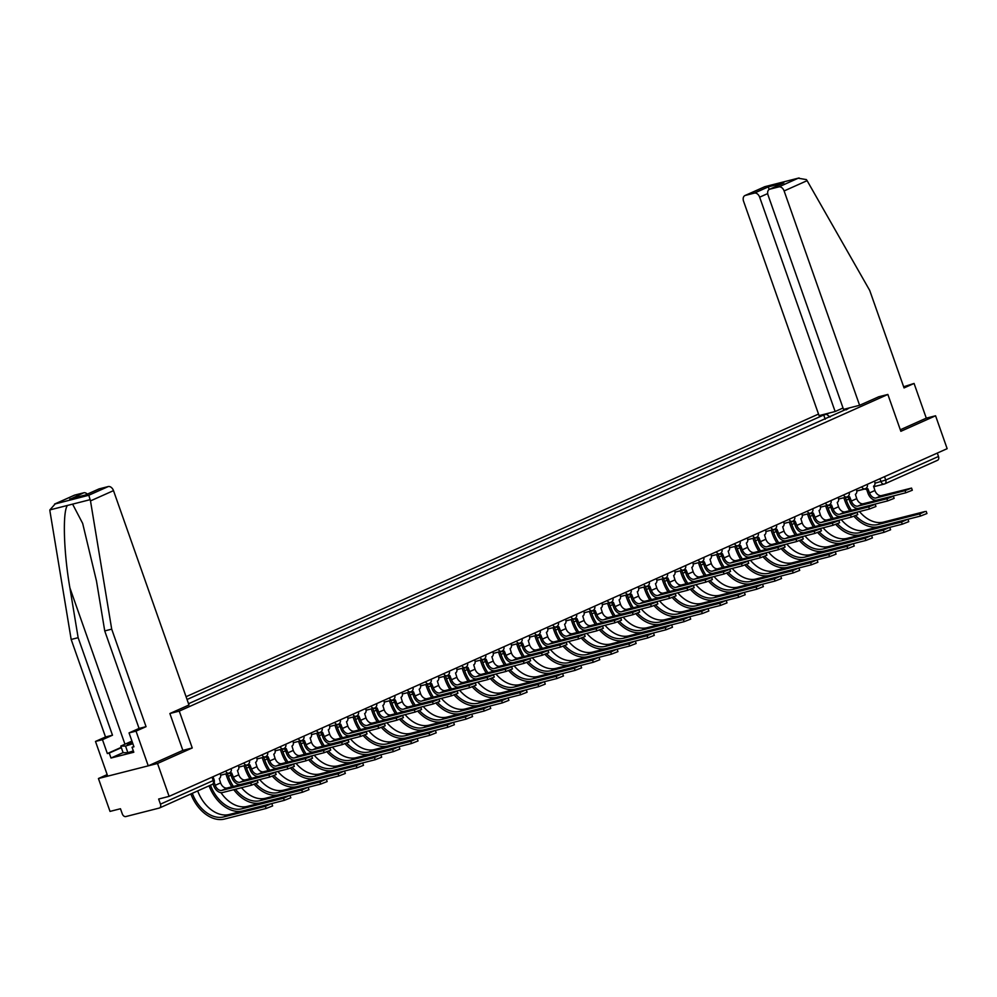 <?xml version="1.0" encoding="UTF-8"?>
<svg xmlns="http://www.w3.org/2000/svg" width="997" height="997" viewBox="0 0 997 997"><rect width="100%" height="100%" fill="white"/><g stroke="black" fill="none" stroke-linecap="round" stroke-linejoin="round"><path stroke-width="1.5" d="M107.165 774.607L98.429 778.52L110.019 811.408L120.475 808.741L122.282 813.864A3.514 2.418 -114.1 0 0 125.809 816.568L159.258 808.056A3.514 2.418 -114.1 0 0 159.52 807.969A3.514 2.418 -114.1 0 0 160.455 804.155L213.233 780.564L214.181 780.003L213.034 776.738M818.525 414.067L186.065 696.704M98.429 778.52L157.526 763.478L169.104 796.366L947.15 448.675L935.572 415.786L926.288 418.154L900.303 429.769M157.526 763.478L192.247 747.962L179.261 711.11L887.866 394.451L900.852 431.302L935.572 415.786M169.104 796.366L158.648 799.033L160.455 804.155M937.305 453.087L938.501 456.464A3.514 2.418 65.9 0 1 937.566 460.278A3.514 2.418 65.9 0 1 937.292 460.365M849.257 407.935L846.154 409.854M188.533 703.732L846.353 409.231M830.09 417.033L826.488 414.278L823.721 414.989L187.05 699.495M826.488 414.278L829.404 412.982M169.989 713.478L179.261 711.11M878.594 396.806L887.866 394.451M73.977 495.434A5.272 3.627 65.9 0 1 74.351 495.222A5.272 3.627 65.9 0 1 74.763 495.085L55.358 503.747L49.85 509.916L49.962 511.224L71.173 639.463L105.508 736.97L95.488 741.444L107.713 776.152L148.254 765.846L182.85 750.38L192.247 747.962M825.204 419.214L823.721 414.989M911.545 488.094L912.305 490.237L905.812 492.78L905.052 490.636L911.545 488.094L881.522 495.584A6.593 4.536 65.9 0 1 874.905 490.512L873.571 486.137A3.514 2.53 75.7 0 0 874.73 481.8L874.506 481.14M866.518 489.066L868.013 493.303A8.886 6.107 -114.1 0 0 876.911 500.133L905.812 492.78M866.318 489.078A3.514 2.53 -104.3 0 1 866.019 489.191A3.514 2.53 -104.3 0 1 864.524 488.966M865.87 488.455A3.514 2.53 75.7 0 0 867.564 488.792A3.514 2.53 75.7 0 0 867.851 488.692L869.546 492.917A6.593 4.536 65.9 0 0 876.164 497.977L905.052 490.636M926.188 511.374L926.948 513.53L920.455 516.072L919.695 513.916L925.054 511.523L883.454 522.104A31.655 21.784 65.9 0 1 859.489 511.561M851.376 510.252A31.655 21.784 65.9 0 1 846.341 500.158L845.356 497.341M843.811 497.74L844.808 500.556A33.948 23.355 -114.1 0 0 849.743 510.663M853.993 516.309A33.948 23.355 -114.1 0 0 878.856 526.653L920.455 516.072M919.695 513.916L878.095 524.497A31.655 21.784 65.9 0 1 855.663 515.686M893.374 496.207L894.135 498.363L887.642 500.905L886.881 498.749L893.374 496.207L863.34 503.709A6.593 4.536 65.9 0 1 856.735 498.637L855.389 494.263A3.514 2.53 75.7 0 0 856.56 489.913L856.323 489.265M848.335 497.179L849.83 501.429A8.886 6.107 -114.1 0 0 858.741 508.258L887.642 500.905M848.148 497.204A3.514 2.53 -104.3 0 1 847.849 497.304A3.514 2.53 -104.3 0 1 846.353 497.092M847.687 496.581A3.514 2.53 75.7 0 0 849.382 496.917A3.514 2.53 75.7 0 0 849.681 496.818L851.363 501.03A6.593 4.536 65.9 0 0 857.981 506.102L886.881 498.749M875.204 504.332L875.952 506.488L869.459 509.018L868.699 506.875L875.204 504.332L845.169 511.835A6.593 4.536 65.9 0 1 838.552 506.763L837.218 502.388A3.514 2.53 75.7 0 0 838.377 498.039L838.153 497.391M830.165 505.305L831.66 509.542A8.886 6.107 -114.1 0 0 840.571 516.371L869.459 509.018M829.965 505.329A3.514 2.53 -104.3 0 1 829.678 505.429A3.514 2.53 -104.3 0 1 828.171 505.205M829.516 504.706A3.514 2.53 75.7 0 0 831.211 505.043A3.514 2.53 75.7 0 0 831.51 504.931L833.193 509.155A6.593 4.536 65.9 0 0 839.81 514.228L868.699 506.875M859.601 405.293L784.116 190.95A5.272 3.627 -114.1 0 0 778.819 186.888L769.846 189.168A5.272 3.627 -114.1 0 0 769.435 189.318A5.272 3.627 -114.1 0 0 768.039 195.038L843.524 409.393L859.601 405.293L878.718 396.781M778.819 186.888L798.223 178.214L806.386 179.597L807.109 180.669L869.708 290.414L904.055 387.92L914.075 383.446L903.643 386.761M914.075 383.446L926.288 418.154M754.355 193.106L745.382 195.4A5.272 3.627 -114.1 0 0 744.971 195.537A5.272 3.627 -114.1 0 0 743.575 201.257L819.06 415.612L835.137 411.524L759.652 197.169A5.272 3.627 -114.1 0 0 754.355 193.106L768.338 186.863L769.111 189.48M843.038 407.997L835.137 411.524M782.221 183.647L769.846 189.168M764.774 186.726L799.108 177.952L764.786 186.688L745.382 195.4M764.824 186.713L744.971 195.537M90.49 500.905L88.808 495.247L108.199 486.573A5.272 3.627 65.9 0 1 113.496 490.636L90.49 500.905L111.701 629.144L146.048 726.663L136.028 731.137L148.254 765.846M123.092 752.623L110.991 758.032L133.797 752.237L132.053 747.276L133.947 746.79L129.049 732.907L139.069 728.433L104.735 630.927L96.497 581.101L82.664 523.4L72.594 504.133L67.447 505.442C62.462 511.561 63.683 552.562 69.902 587.869L78.14 637.694L112.487 735.2L102.467 739.674L107.352 753.558L121.235 747.351M104.735 630.927L111.701 629.144M129.049 732.907L136.028 731.137M139.069 728.433L146.048 726.663M74.763 495.085L83.736 492.792A5.272 3.627 65.9 0 1 87.337 494.126M110.991 758.032L109.246 753.071L107.352 753.558M95.488 741.444L102.467 739.674M105.508 736.97L112.487 735.2M71.173 639.463L78.14 637.694M98.441 489.215A5.272 3.627 65.9 0 1 98.815 489.004A5.272 3.627 65.9 0 1 99.226 488.854L108.199 486.573M182.85 750.38L169.876 713.528L188.981 704.991L113.496 490.636M132.053 747.276L133.835 746.479M121.347 747.663L109.246 753.071M71.535 498.587L83.736 492.792M99.226 488.854L85.281 495.098M88.808 495.247L54.536 504.083L74.351 495.222M132.14 741.681A11.428 0.985 -19.4 0 0 127.504 744.348A11.428 0.985 -19.4 0 0 130.545 743.837A11.428 0.985 -19.4 0 0 132.688 743.251M133.336 750.915L127.878 752.685L123.117 752.685L120.787 746.068L131.928 741.095M132.85 743.7L125.547 746.068L120.787 746.068M127.878 752.685L125.547 746.068M908.018 519.499L908.766 521.643L902.273 524.185L901.512 522.042L906.884 519.649L865.284 530.23A31.655 21.784 65.9 0 1 841.318 519.686M833.193 518.378A31.655 21.784 65.9 0 1 828.171 508.283L827.174 505.467M825.641 505.853L826.638 508.682A33.948 23.355 -114.1 0 0 831.56 518.789M835.81 524.434A33.948 23.355 -114.1 0 0 860.673 534.766L902.273 524.185M901.512 522.042L859.913 532.622A31.655 21.784 65.9 0 1 837.492 523.811M889.835 527.625L890.595 529.768L884.102 532.311L883.342 530.167L888.701 527.762L847.101 538.355A31.655 21.784 65.9 0 1 823.136 527.799M815.023 526.503A31.655 21.784 65.9 0 1 810 516.409L809.003 513.592M807.47 513.978L808.455 516.795A33.948 23.355 -114.1 0 0 813.39 526.915M817.64 532.548A33.948 23.355 -114.1 0 0 842.502 542.891L884.102 532.311M883.342 530.167L841.742 540.748A31.655 21.784 65.9 0 1 819.31 531.924M857.021 512.458L857.781 514.602L851.288 517.144L850.528 515L857.021 512.458L826.987 519.948A6.593 4.536 65.9 0 1 820.381 514.888L819.036 510.514A3.514 2.53 75.7 0 0 820.207 506.164L819.983 505.516M811.994 513.43L813.477 517.667A8.886 6.107 -114.1 0 0 822.388 524.497L851.288 517.144M811.795 513.455A3.514 2.53 -104.3 0 1 811.496 513.555A3.514 2.53 -104.3 0 1 810 513.33M811.334 512.819A3.514 2.53 75.7 0 0 813.029 513.168A3.514 2.53 75.7 0 0 813.328 513.056L815.023 517.281A6.593 4.536 65.9 0 0 821.628 522.353L850.528 515M838.851 520.584L839.599 522.727L833.106 525.269L832.358 523.126L838.851 520.584L808.816 528.074A6.593 4.536 65.9 0 1 802.199 523.001L800.865 518.627A3.514 2.53 75.7 0 0 802.037 514.278L801.8 513.629M793.811 521.556L795.307 525.793A8.886 6.107 -114.1 0 0 804.218 532.622L833.106 525.269M793.624 521.568A3.514 2.53 -104.3 0 1 793.325 521.68A3.514 2.53 -104.3 0 1 791.83 521.456M793.163 520.945A3.514 2.53 75.7 0 0 794.858 521.281A3.514 2.53 75.7 0 0 795.157 521.182L796.84 525.394A6.593 4.536 65.9 0 0 803.457 530.466L832.358 523.126M820.668 528.697L821.428 530.853L814.935 533.395L814.175 531.239L820.668 528.697L790.646 536.199A6.593 4.536 65.9 0 1 784.028 531.127L782.695 526.752A3.514 2.53 75.7 0 0 783.854 522.403L783.63 521.755M775.641 529.669L777.137 533.918A8.886 6.107 -114.1 0 0 786.035 540.735L814.935 533.395M775.442 529.694A3.514 2.53 -104.3 0 1 775.143 529.793A3.514 2.53 -104.3 0 1 773.647 529.581M774.993 529.071A3.514 2.53 75.7 0 0 776.688 529.407A3.514 2.53 75.7 0 0 776.975 529.307L778.669 533.52A6.593 4.536 65.9 0 0 785.287 538.592L814.175 531.239M871.665 535.75L872.425 537.894L865.919 540.436L865.172 538.28L870.531 535.888L828.931 546.468A31.655 21.784 65.9 0 1 804.965 535.925M796.84 534.616A31.655 21.784 65.9 0 1 791.817 524.534L790.82 521.705M789.288 522.104L790.285 524.921A33.948 23.355 -114.1 0 0 795.207 535.04M799.457 540.673A33.948 23.355 -114.1 0 0 824.32 551.017L865.919 540.436M865.172 538.28L823.572 548.861A31.655 21.784 65.9 0 1 801.139 540.05M853.482 543.864L854.242 546.02L847.749 548.562L846.989 546.406L852.348 544.013L810.748 554.594A31.655 21.784 65.9 0 1 786.795 544.05M778.669 542.742A31.655 21.784 65.9 0 1 773.647 532.647L772.65 529.831M771.117 530.217L772.102 533.046A33.948 23.355 -114.1 0 0 777.037 543.153M781.287 548.799A33.948 23.355 -114.1 0 0 806.149 559.143L847.749 548.562M846.989 546.406L805.389 556.987A31.655 21.784 65.9 0 1 782.957 548.176M835.312 551.989L836.072 554.133L829.579 556.675L828.819 554.531L834.177 552.139L792.578 562.719A31.655 21.784 65.9 0 1 768.612 552.176M760.499 550.867A31.655 21.784 65.9 0 1 755.464 540.773L754.48 537.956M752.934 538.343L753.931 541.159A33.948 23.355 -114.1 0 0 758.867 551.279M763.116 556.924A33.948 23.355 -114.1 0 0 787.979 567.256L829.579 556.675M828.819 554.531L787.219 565.112A31.655 21.784 65.9 0 1 764.786 556.301M802.498 536.822L803.258 538.978L796.765 541.508L796.005 539.365L802.498 536.822L772.463 544.325A6.593 4.536 65.9 0 1 765.858 539.252L764.512 534.878A3.514 2.53 75.7 0 0 765.684 530.529L765.447 529.881M757.458 537.794L758.954 542.032A8.886 6.107 -114.1 0 0 767.864 548.861L796.765 541.508M757.271 537.819A3.514 2.53 -104.3 0 1 756.972 537.919A3.514 2.53 -104.3 0 1 755.477 537.695M756.81 537.196A3.514 2.53 75.7 0 0 758.505 537.533A3.514 2.53 75.7 0 0 758.804 537.42L760.487 541.645A6.593 4.536 65.9 0 0 767.104 546.717L796.005 539.365M817.141 560.115L817.889 562.258L811.396 564.801L810.636 562.657L816.007 560.252L774.407 570.832A31.655 21.784 65.9 0 1 750.442 560.289M742.316 558.981A31.655 21.784 65.9 0 1 737.294 548.898L736.297 546.082M734.764 546.468L735.761 549.285A33.948 23.355 -114.1 0 0 740.684 559.404M744.933 565.037A33.948 23.355 -114.1 0 0 769.796 575.381L811.396 564.801M810.636 562.657L769.036 573.238A31.655 21.784 65.9 0 1 746.616 564.414M784.327 544.948L785.075 547.091L778.582 549.634L777.822 547.49L784.327 544.948L754.293 552.438A6.593 4.536 65.9 0 1 747.675 547.365L746.342 542.991A3.514 2.53 75.7 0 0 747.501 538.654L747.276 538.006M739.288 545.92L740.783 550.157A8.886 6.107 -114.1 0 0 749.694 556.987L778.582 549.634M739.089 545.932A3.514 2.53 -104.3 0 1 738.802 546.044A3.514 2.53 -104.3 0 1 737.294 545.82M738.64 545.309A3.514 2.53 75.7 0 0 740.335 545.646A3.514 2.53 75.7 0 0 740.634 545.546L742.316 549.771A6.593 4.536 65.9 0 0 748.934 554.843L777.822 547.49M798.958 568.228L799.719 570.384L793.226 572.926L792.465 570.77L797.824 568.377L756.225 578.958A31.655 21.784 65.9 0 1 732.259 568.415M724.146 567.106A31.655 21.784 65.9 0 1 719.124 557.024L718.127 554.195M716.594 554.594L717.578 557.41A33.948 23.355 -114.1 0 0 722.513 567.53M726.763 573.163A33.948 23.355 -114.1 0 0 751.626 583.507L793.226 572.926M792.465 570.77L750.866 581.351A31.655 21.784 65.9 0 1 728.433 572.54M766.145 553.073L766.905 555.217L760.412 557.759L759.652 555.603L766.145 553.073L736.11 560.563A6.593 4.536 65.9 0 1 729.505 555.491L728.159 551.117A3.514 2.53 75.7 0 0 729.33 546.767L729.106 546.119M721.118 554.033L722.601 558.283A8.886 6.107 -114.1 0 0 731.511 565.112L760.412 557.759M720.918 554.058A3.514 2.53 -104.3 0 1 720.619 554.17A3.514 2.53 -104.3 0 1 719.124 553.946M720.457 553.435A3.514 2.53 75.7 0 0 722.152 553.771A3.514 2.53 75.7 0 0 722.451 553.671L724.146 557.884A6.593 4.536 65.9 0 0 730.751 562.956L759.652 555.603M780.788 576.353L781.548 578.509L775.043 581.039L774.295 578.896L779.654 576.503L738.054 587.083A31.655 21.784 65.9 0 1 714.089 576.54M705.963 575.232A31.655 21.784 65.9 0 1 700.941 565.137L699.944 562.32M698.411 562.707L699.408 565.536A33.948 23.355 -114.1 0 0 704.331 575.643M708.58 581.288A33.948 23.355 -114.1 0 0 733.443 591.632L775.043 581.039M774.295 578.896L732.695 589.476A31.655 21.784 65.9 0 1 710.263 580.665M747.974 561.186L748.722 563.342L742.229 565.885L741.481 563.729L747.974 561.186L717.94 568.689A6.593 4.536 65.9 0 1 711.322 563.617L709.989 559.242A3.514 2.53 75.7 0 0 711.16 554.893L710.923 554.245M702.935 562.158L704.43 566.396A8.886 6.107 -114.1 0 0 713.341 573.225L742.229 565.885M702.748 562.183A3.514 2.53 -104.3 0 1 702.449 562.283A3.514 2.53 -104.3 0 1 700.953 562.071M702.287 561.56A3.514 2.53 75.7 0 0 703.982 561.897A3.514 2.53 75.7 0 0 704.281 561.797L705.963 566.009A6.593 4.536 65.9 0 0 712.581 571.082L741.481 563.729M762.605 584.479L763.366 586.622L756.873 589.165L756.112 587.021L761.471 584.628L719.871 595.209A31.655 21.784 65.9 0 1 695.918 584.666M687.793 583.357A31.655 21.784 65.9 0 1 682.771 573.263L681.774 570.446M680.241 570.832L681.225 573.649A33.948 23.355 -114.1 0 0 686.16 583.768M690.41 589.401A33.948 23.355 -114.1 0 0 715.273 599.745L756.873 589.165M756.112 587.021L714.513 597.602A31.655 21.784 65.9 0 1 692.08 588.791M729.792 569.312L730.552 571.455L724.059 573.998L723.299 571.854L729.792 569.312L699.769 576.814A6.593 4.536 65.9 0 1 693.152 571.742L691.818 567.368A3.514 2.53 75.7 0 0 692.977 563.018L692.753 562.37M684.765 570.284L686.26 574.521A8.886 6.107 -114.1 0 0 695.158 581.351L724.059 573.998M684.565 570.309A3.514 2.53 -104.3 0 1 684.266 570.409A3.514 2.53 -104.3 0 1 682.771 570.184M684.116 569.686A3.514 2.53 75.7 0 0 685.811 570.022A3.514 2.53 75.7 0 0 686.098 569.91L687.793 574.135A6.593 4.536 65.9 0 0 694.411 579.207L723.299 571.854M744.435 592.604L745.195 594.748L738.702 597.29L737.942 595.147L743.301 592.741L701.701 603.322A31.655 21.784 65.9 0 1 677.736 592.779M669.623 591.47A31.655 21.784 65.9 0 1 664.588 581.388L663.603 578.559M662.058 578.958L663.055 581.774A33.948 23.355 -114.1 0 0 667.99 591.894M672.24 597.527A33.948 23.355 -114.1 0 0 697.102 607.871L738.702 597.29M737.942 595.147L696.342 605.727A31.655 21.784 65.9 0 1 673.91 596.904M711.621 577.437L712.381 579.581L705.888 582.123L705.128 579.98L711.621 577.437L681.587 584.927A6.593 4.536 65.9 0 1 674.981 579.855L673.636 575.481A3.514 2.53 75.7 0 0 674.807 571.144L674.57 570.483M666.582 578.41L668.077 582.647A8.886 6.107 -114.1 0 0 676.988 589.476L705.888 582.123M666.395 578.422A3.514 2.53 -104.3 0 1 666.096 578.534A3.514 2.53 -104.3 0 1 664.6 578.31M665.934 577.799A3.514 2.53 75.7 0 0 667.629 578.135A3.514 2.53 75.7 0 0 667.928 578.036L669.61 582.26A6.593 4.536 65.9 0 0 676.228 587.32L705.128 579.98M726.265 600.717L727.012 602.873L720.519 605.416L719.759 603.26L725.131 600.867L683.531 611.448A31.655 21.784 65.9 0 1 659.565 600.904M651.44 599.596A31.655 21.784 65.9 0 1 646.417 589.501L645.42 586.685M643.888 587.083L644.885 589.9A33.948 23.355 -114.1 0 0 649.807 600.007M654.057 605.653A33.948 23.355 -114.1 0 0 678.92 615.996L720.519 605.416M719.759 603.26L678.159 613.84A31.655 21.784 65.9 0 1 655.739 605.029M693.451 585.551L694.199 587.707L687.706 590.249L686.945 588.093L693.451 585.551L663.416 593.053A6.593 4.536 65.9 0 1 656.799 587.981L655.465 583.606A3.514 2.53 75.7 0 0 656.624 579.257L656.4 578.609M648.411 586.523L649.907 590.772A8.886 6.107 -114.1 0 0 658.818 597.602L687.706 590.249M648.212 586.548A3.514 2.53 -104.3 0 1 647.925 586.647A3.514 2.53 -104.3 0 1 646.417 586.435M647.763 585.924A3.514 2.53 75.7 0 0 649.458 586.261A3.514 2.53 75.7 0 0 649.757 586.161L651.44 590.374A6.593 4.536 65.9 0 0 658.057 595.446L686.945 588.093M708.082 608.843L708.842 610.987L702.349 613.529L701.589 611.385L706.948 608.993L665.348 619.573A31.655 21.784 65.9 0 1 641.383 609.03M633.269 607.721A31.655 21.784 65.9 0 1 628.247 597.627L627.25 594.81M625.717 595.197L626.702 598.026A33.948 23.355 -114.1 0 0 631.637 608.133M635.887 613.778A33.948 23.355 -114.1 0 0 660.749 624.11L702.349 613.529M701.589 611.385L659.989 621.966A31.655 21.784 65.9 0 1 637.557 613.155M675.268 593.676L676.028 595.832L669.535 598.362L668.775 596.218L675.268 593.676L645.233 601.179A6.593 4.536 65.9 0 1 638.628 596.106L637.282 591.732A3.514 2.53 75.7 0 0 638.454 587.383L638.23 586.735M630.241 594.648L631.724 598.885A8.886 6.107 -114.1 0 0 640.635 605.715L669.535 598.362M630.042 594.673A3.514 2.53 -104.3 0 1 629.743 594.773A3.514 2.53 -104.3 0 1 628.247 594.561M629.581 594.05A3.514 2.53 75.7 0 0 631.275 594.386A3.514 2.53 75.7 0 0 631.575 594.287L633.269 598.499A6.593 4.536 65.9 0 0 639.875 603.571L668.775 596.218M689.912 616.969L690.672 619.112L684.166 621.654L683.419 619.511L688.777 617.118L647.178 627.699A31.655 21.784 65.9 0 1 623.212 617.143M615.087 615.847A31.655 21.784 65.9 0 1 610.064 605.752L609.067 602.936M607.534 603.322L608.531 606.139A33.948 23.355 -114.1 0 0 613.454 616.258M617.704 621.891A33.948 23.355 -114.1 0 0 642.567 632.235L684.166 621.654M683.419 619.511L641.819 630.092A31.655 21.784 65.9 0 1 619.386 621.268M657.098 601.802L657.846 603.945L651.353 606.488L650.605 604.344L657.098 601.802L627.063 609.292A6.593 4.536 65.9 0 1 620.446 604.232L619.112 599.858A3.514 2.53 75.7 0 0 620.284 595.508L620.047 594.86M612.058 602.774L613.554 607.011A8.886 6.107 -114.1 0 0 622.464 613.84L651.353 606.488M611.871 602.799A3.514 2.53 -104.3 0 1 611.572 602.898A3.514 2.53 -104.3 0 1 610.077 602.674M611.41 602.163A3.514 2.53 75.7 0 0 613.105 602.512A3.514 2.53 75.7 0 0 613.404 602.4L615.087 606.625A6.593 4.536 65.9 0 0 621.704 611.697L650.605 604.344M671.729 625.094L672.489 627.238L665.996 629.78L665.236 627.624L670.595 625.231L628.995 635.812A31.655 21.784 65.9 0 1 605.042 625.269M596.916 623.96A31.655 21.784 65.9 0 1 591.894 613.878L590.897 611.049M589.364 611.448L590.349 614.264A33.948 23.355 -114.1 0 0 595.284 624.384M599.533 630.017A33.948 23.355 -114.1 0 0 624.396 640.361L665.996 629.78M665.236 627.624L623.636 638.205A31.655 21.784 65.9 0 1 601.203 629.394M638.915 609.927L639.675 612.071L633.182 614.613L632.422 612.47L638.915 609.927L608.893 617.417A6.593 4.536 65.9 0 1 602.275 612.345L600.942 607.971A3.514 2.53 75.7 0 0 602.101 603.621L601.876 602.973M593.888 610.899L595.383 615.137A8.886 6.107 -114.1 0 0 604.282 621.966L633.182 614.613M593.689 610.912A3.514 2.53 -104.3 0 1 593.389 611.024A3.514 2.53 -104.3 0 1 591.894 610.8M593.24 610.289A3.514 2.53 75.7 0 0 594.935 610.625A3.514 2.53 75.7 0 0 595.221 610.525L596.916 614.738A6.593 4.536 65.9 0 0 603.534 619.81L632.422 612.47M653.558 633.207L654.319 635.363L647.826 637.906L647.065 635.75L652.424 633.357L610.825 643.937A31.655 21.784 65.9 0 1 586.859 633.394M578.746 632.086A31.655 21.784 65.9 0 1 573.711 621.991L572.727 619.174M571.181 619.561L572.178 622.39A33.948 23.355 -114.1 0 0 577.113 632.497M581.363 638.142A33.948 23.355 -114.1 0 0 606.226 648.486L647.826 637.906M647.065 635.75L605.466 646.33A31.655 21.784 65.9 0 1 583.033 637.519M620.745 618.04L621.505 620.196L615.012 622.739L614.252 620.583L620.745 618.04L590.71 625.543A6.593 4.536 65.9 0 1 584.105 620.47L582.759 616.096A3.514 2.53 75.7 0 0 583.93 611.747L583.694 611.099M575.705 619.012L577.201 623.262A8.886 6.107 -114.1 0 0 586.111 630.079L615.012 622.739M575.518 619.037A3.514 2.53 -104.3 0 1 575.219 619.137A3.514 2.53 -104.3 0 1 573.724 618.925M575.057 618.414A3.514 2.53 75.7 0 0 576.752 618.751A3.514 2.53 75.7 0 0 577.051 618.651L578.734 622.863A6.593 4.536 65.9 0 0 585.351 627.936L614.252 620.583M635.388 641.333L636.136 643.476L629.643 646.019L628.883 643.875L634.254 641.482L592.654 652.063A31.655 21.784 65.9 0 1 568.689 641.52M560.563 640.211A31.655 21.784 65.9 0 1 555.541 630.116L554.544 627.3M553.011 627.686L554.008 630.503A33.948 23.355 -114.1 0 0 558.931 640.622M563.18 646.268A33.948 23.355 -114.1 0 0 588.043 656.599L629.643 646.019M628.883 643.875L587.283 654.456A31.655 21.784 65.9 0 1 564.863 645.645M602.574 626.166L603.322 628.322L596.829 630.852L596.069 628.708L602.574 626.166L572.54 633.668A6.593 4.536 65.9 0 1 565.922 628.596L564.589 624.222A3.514 2.53 75.7 0 0 565.748 619.872L565.523 619.224M557.535 627.138L559.03 631.375A8.886 6.107 -114.1 0 0 567.941 638.205L596.829 630.852M557.335 627.163A3.514 2.53 -104.3 0 1 557.049 627.263A3.514 2.53 -104.3 0 1 555.541 627.038M556.887 626.54A3.514 2.53 75.7 0 0 558.582 626.876A3.514 2.53 75.7 0 0 558.881 626.764L560.563 630.989A6.593 4.536 65.9 0 0 567.181 636.061L596.069 628.708M617.205 649.458L617.966 651.602L611.473 654.144L610.712 652.001L616.071 649.595L574.471 660.188A31.655 21.784 65.9 0 1 550.506 649.633M542.393 648.324A31.655 21.784 65.9 0 1 537.371 638.242L536.374 635.425M534.841 635.812L535.825 638.628A33.948 23.355 -114.1 0 0 540.76 648.748M545.01 654.381A33.948 23.355 -114.1 0 0 569.873 664.725L611.473 654.144M610.712 652.001L569.113 662.581A31.655 21.784 65.9 0 1 546.68 653.758M584.392 634.291L585.152 636.435L578.659 638.977L577.899 636.834L584.392 634.291L554.357 641.781A6.593 4.536 65.9 0 1 547.752 636.709L546.406 632.335A3.514 2.53 75.7 0 0 547.577 627.998L547.353 627.35M539.365 635.263L540.848 639.501A8.886 6.107 -114.1 0 0 549.758 646.33L578.659 638.977M539.165 635.288A3.514 2.53 -104.3 0 1 538.866 635.388A3.514 2.53 -104.3 0 1 537.371 635.164M538.704 634.653A3.514 2.53 75.7 0 0 540.399 634.989A3.514 2.53 75.7 0 0 540.698 634.89L542.393 639.114A6.593 4.536 65.9 0 0 548.998 644.187L577.899 636.834M599.035 657.571L599.795 659.727L593.29 662.27L592.542 660.114L597.901 657.721L556.301 668.302A31.655 21.784 65.9 0 1 532.336 657.758M524.21 656.45A31.655 21.784 65.9 0 1 519.188 646.368L518.191 643.539M516.658 643.937L517.655 646.754A33.948 23.355 -114.1 0 0 522.578 656.873M526.827 662.507A33.948 23.355 -114.1 0 0 551.69 672.85L593.29 662.27M592.542 660.114L550.942 670.694A31.655 21.784 65.9 0 1 528.51 661.883M566.221 642.417L566.969 644.561L560.476 647.103L559.728 644.947L566.221 642.417L536.187 649.907A6.593 4.536 65.9 0 1 529.569 644.835L528.236 640.46A3.514 2.53 75.7 0 0 529.407 636.111L529.17 635.463M521.182 643.377L522.677 647.626A8.886 6.107 -114.1 0 0 531.588 654.456L560.476 647.103M520.995 643.401A3.514 2.53 -104.3 0 1 520.696 643.514A3.514 2.53 -104.3 0 1 519.2 643.289M520.534 642.778A3.514 2.53 75.7 0 0 522.229 643.115A3.514 2.53 75.7 0 0 522.528 643.015L524.21 647.227A6.593 4.536 65.9 0 0 530.828 652.3L559.728 644.947M580.852 665.697L581.612 667.853L575.119 670.383L574.359 668.239L579.718 665.846L538.118 676.427A31.655 21.784 65.9 0 1 514.165 665.884M506.04 664.575A31.655 21.784 65.9 0 1 501.017 654.481L500.02 651.664M498.488 652.05L499.472 654.879A33.948 23.355 -114.1 0 0 504.407 664.987M508.657 670.632A33.948 23.355 -114.1 0 0 533.52 680.976L575.119 670.383M574.359 668.239L532.759 678.82A31.655 21.784 65.9 0 1 510.327 670.009M548.038 650.53L548.799 652.686L542.306 655.228L541.545 653.072L548.038 650.53L518.016 658.032A6.593 4.536 65.9 0 1 511.399 652.96L510.065 648.586A3.514 2.53 75.7 0 0 511.224 644.236L511 643.588M503.011 651.502L504.507 655.739A8.886 6.107 -114.1 0 0 513.405 662.569L542.306 655.228M502.812 651.527A3.514 2.53 -104.3 0 1 502.513 651.627A3.514 2.53 -104.3 0 1 501.017 651.415M502.363 650.904A3.514 2.53 75.7 0 0 504.058 651.24A3.514 2.53 75.7 0 0 504.345 651.141L506.04 655.353A6.593 4.536 65.9 0 0 512.657 660.425L541.545 653.072M562.682 673.822L563.442 675.966L556.949 678.508L556.189 676.365L561.548 673.972L519.948 684.553A31.655 21.784 65.9 0 1 495.983 674.009M487.869 672.701A31.655 21.784 65.9 0 1 482.835 662.606L481.85 659.79M480.305 660.176L481.302 662.993A33.948 23.355 -114.1 0 0 486.237 673.112M490.487 678.758A33.948 23.355 -114.1 0 0 515.349 689.089L556.949 678.508M556.189 676.365L514.589 686.945A31.655 21.784 65.9 0 1 492.157 678.134M529.868 658.656L530.628 660.799L524.135 663.341L523.375 661.198L529.868 658.656L499.833 666.158A6.593 4.536 65.9 0 1 493.228 661.086L491.882 656.711A3.514 2.53 75.7 0 0 493.054 652.362L492.817 651.714M484.829 659.628L486.324 663.865A8.886 6.107 -114.1 0 0 495.235 670.694L524.135 663.341M484.642 659.653A3.514 2.53 -104.3 0 1 484.343 659.752A3.514 2.53 -104.3 0 1 482.847 659.528M484.181 659.029A3.514 2.53 75.7 0 0 485.875 659.366A3.514 2.53 75.7 0 0 486.175 659.254L487.857 663.479A6.593 4.536 65.9 0 0 494.475 668.551L523.375 661.198M544.512 681.948L545.259 684.092L538.766 686.634L538.006 684.49L543.377 682.085L501.778 692.666A31.655 21.784 65.9 0 1 477.812 682.122M469.687 680.814A31.655 21.784 65.9 0 1 464.664 670.732L463.667 667.903M462.134 668.302L463.131 671.118A33.948 23.355 -114.1 0 0 468.054 681.238M472.304 686.871A33.948 23.355 -114.1 0 0 497.167 697.215L538.766 686.634M538.006 684.49L496.406 695.071A31.655 21.784 65.9 0 1 473.986 686.248M511.698 666.781L512.446 668.925L505.953 671.467L505.192 669.323L511.698 666.781L481.663 674.271A6.593 4.536 65.9 0 1 475.046 669.199L473.712 664.825A3.514 2.53 75.7 0 0 474.871 660.488L474.647 659.827M466.658 667.753L468.154 671.99A8.886 6.107 -114.1 0 0 477.065 678.82L505.953 671.467M466.459 667.766A3.514 2.53 -104.3 0 1 466.172 667.878A3.514 2.53 -104.3 0 1 464.664 667.654M466.01 667.143A3.514 2.53 75.7 0 0 467.705 667.479A3.514 2.53 75.7 0 0 468.004 667.379L469.687 671.604A6.593 4.536 65.9 0 0 476.304 676.664L505.192 669.323M526.329 690.061L527.089 692.217L520.596 694.759L519.836 692.603L525.195 690.211L483.595 700.791A31.655 21.784 65.9 0 1 459.629 690.248M451.516 688.939A31.655 21.784 65.9 0 1 446.494 678.845L445.497 676.028M443.964 676.427L444.949 679.244A33.948 23.355 -114.1 0 0 449.884 689.351M454.134 694.996A33.948 23.355 -114.1 0 0 478.996 705.34L520.596 694.759M519.836 692.603L478.236 703.184A31.655 21.784 65.9 0 1 455.803 694.373M493.515 674.894L494.275 677.05L487.782 679.593L487.022 677.437L493.515 674.894L463.48 682.397A6.593 4.536 65.9 0 1 456.875 677.324L455.529 672.95A3.514 2.53 75.7 0 0 456.701 668.601L456.476 667.953M448.488 675.866L449.971 680.116A8.886 6.107 -114.1 0 0 458.882 686.945L487.782 679.593M448.289 675.891A3.514 2.53 -104.3 0 1 447.989 675.991A3.514 2.53 -104.3 0 1 446.494 675.779M447.827 675.268A3.514 2.53 75.7 0 0 449.522 675.605A3.514 2.53 75.7 0 0 449.821 675.505L451.516 679.717A6.593 4.536 65.9 0 0 458.122 684.789L487.022 677.437M508.158 698.187L508.919 700.33L502.413 702.873L501.665 700.729L507.024 698.336L465.425 708.917A31.655 21.784 65.9 0 1 441.459 698.374M433.334 697.065A31.655 21.784 65.9 0 1 428.311 686.97L427.314 684.154M425.781 684.54L426.778 687.369A33.948 23.355 -114.1 0 0 431.701 697.476M435.951 703.122A33.948 23.355 -114.1 0 0 460.813 713.453L502.413 702.873M501.665 700.729L460.066 711.31A31.655 21.784 65.9 0 1 437.633 702.499M475.345 683.02L476.092 685.176L469.599 687.718L468.852 685.562L475.345 683.02L445.31 690.522A6.593 4.536 65.9 0 1 438.692 685.45L437.359 681.076A3.514 2.53 75.7 0 0 438.53 676.726L438.294 676.078M430.305 683.992L431.801 688.229A8.886 6.107 -114.1 0 0 440.711 695.059L469.599 687.718M430.118 684.017A3.514 2.53 -104.3 0 1 429.819 684.116A3.514 2.53 -104.3 0 1 428.324 683.905M429.657 683.394A3.514 2.53 75.7 0 0 431.352 683.73A3.514 2.53 75.7 0 0 431.651 683.63L433.334 687.843A6.593 4.536 65.9 0 0 439.951 692.915L468.852 685.562M489.976 706.312L490.736 708.456L484.243 710.998L483.483 708.855L488.842 706.462L447.242 717.042A31.655 21.784 65.9 0 1 423.289 706.487M415.163 705.191A31.655 21.784 65.9 0 1 410.141 695.096L409.144 692.279M407.611 692.666L408.596 695.482A33.948 23.355 -114.1 0 0 413.531 705.602M417.78 711.235A33.948 23.355 -114.1 0 0 442.643 721.579L484.243 710.998M483.483 708.855L441.883 719.435A31.655 21.784 65.9 0 1 419.45 710.612M457.162 691.145L457.922 693.289L451.429 695.831L450.669 693.688L457.162 691.145L427.14 698.635A6.593 4.536 65.9 0 1 420.522 693.576L419.189 689.201A3.514 2.53 75.7 0 0 420.348 684.852L420.123 684.204M412.135 692.117L413.63 696.355A8.886 6.107 -114.1 0 0 422.529 703.184L451.429 695.831M411.935 692.142A3.514 2.53 -104.3 0 1 411.636 692.242A3.514 2.53 -104.3 0 1 410.141 692.018M411.487 691.507A3.514 2.53 75.7 0 0 413.182 691.856A3.514 2.53 75.7 0 0 413.468 691.744L415.163 695.968A6.593 4.536 65.9 0 0 421.781 701.041L450.669 693.688M471.805 714.438L472.566 716.581L466.073 719.124L465.312 716.968L470.671 714.575L429.071 725.155A31.655 21.784 65.9 0 1 405.106 714.612M396.993 713.304A31.655 21.784 65.9 0 1 391.958 703.221L390.974 700.393M389.428 700.791L390.425 703.608A33.948 23.355 -114.1 0 0 395.36 713.727M399.61 719.36A33.948 23.355 -114.1 0 0 424.473 729.704L466.073 719.124M465.312 716.968L423.713 727.561A31.655 21.784 65.9 0 1 401.28 718.737M438.992 699.271L439.752 701.414L433.259 703.957L432.499 701.813L438.992 699.271L408.957 706.761A6.593 4.536 65.9 0 1 402.352 701.689L401.006 697.314A3.514 2.53 75.7 0 0 402.177 692.965L401.941 692.317M393.952 700.243L395.448 704.48A8.886 6.107 -114.1 0 0 404.358 711.31L433.259 703.957M393.765 700.255A3.514 2.53 -104.3 0 1 393.466 700.368A3.514 2.53 -104.3 0 1 391.971 700.143M393.304 699.632A3.514 2.53 75.7 0 0 394.999 699.969A3.514 2.53 75.7 0 0 395.298 699.869L396.98 704.094A6.593 4.536 65.9 0 0 403.598 709.154L432.499 701.813M453.635 722.551L454.383 724.707L447.89 727.249L447.13 725.093L452.501 722.7L410.901 733.281A31.655 21.784 65.9 0 1 386.936 722.738M378.81 721.429A31.655 21.784 65.9 0 1 373.788 711.335L372.791 708.518M371.258 708.904L372.255 711.733A33.948 23.355 -114.1 0 0 377.178 721.84M381.427 727.486A33.948 23.355 -114.1 0 0 406.29 737.83L447.89 727.249M447.13 725.093L405.53 735.674A31.655 21.784 65.9 0 1 383.11 726.863M420.821 707.384L421.569 709.54L415.076 712.082L414.316 709.926L420.821 707.384L390.787 714.886A6.593 4.536 65.9 0 1 384.169 709.814L382.836 705.44A3.514 2.53 75.7 0 0 383.995 701.09L383.77 700.442M375.782 708.356L377.277 712.606A8.886 6.107 -114.1 0 0 386.188 719.423L415.076 712.082M375.582 708.381A3.514 2.53 -104.3 0 1 375.296 708.481A3.514 2.53 -104.3 0 1 373.788 708.269M375.134 707.758A3.514 2.53 75.7 0 0 376.829 708.094A3.514 2.53 75.7 0 0 377.128 707.995L378.81 712.207A6.593 4.536 65.9 0 0 385.428 717.279L414.316 709.926M435.452 730.676L436.212 732.82L429.719 735.362L428.959 733.219L434.318 730.826L392.718 741.407A31.655 21.784 65.9 0 1 368.753 730.863M360.64 729.555A31.655 21.784 65.9 0 1 355.617 719.46L354.62 716.644M353.088 717.03L354.072 719.846A33.948 23.355 -114.1 0 0 359.007 729.966M363.257 735.612A33.948 23.355 -114.1 0 0 388.12 745.943L429.719 735.362M428.959 733.219L387.359 743.799A31.655 21.784 65.9 0 1 364.927 734.988M402.638 715.51L403.399 717.666L396.906 720.195L396.145 718.052L402.638 715.51L372.604 723.012A6.593 4.536 65.9 0 1 365.999 717.94L364.653 713.565A3.514 2.53 75.7 0 0 365.824 709.216L365.6 708.568M357.611 716.482L359.094 720.719A8.886 6.107 -114.1 0 0 368.005 727.548L396.906 720.195M357.412 716.507A3.514 2.53 -104.3 0 1 357.113 716.606A3.514 2.53 -104.3 0 1 355.617 716.382M356.951 715.883A3.514 2.53 75.7 0 0 358.646 716.22A3.514 2.53 75.7 0 0 358.945 716.108L360.64 720.333A6.593 4.536 65.9 0 0 367.245 725.405L396.145 718.052M417.282 738.802L418.042 740.945L411.537 743.488L410.789 741.344L416.148 738.939L374.548 749.532A31.655 21.784 65.9 0 1 350.583 738.976M342.457 737.668A31.655 21.784 65.9 0 1 337.435 727.586L336.438 724.769M334.905 725.155L335.902 727.972A33.948 23.355 -114.1 0 0 340.824 738.092M345.074 743.725A33.948 23.355 -114.1 0 0 369.937 754.068L411.537 743.488M410.789 741.344L369.189 751.925A31.655 21.784 65.9 0 1 346.757 743.101M384.468 723.635L385.216 725.779L378.723 728.321L377.975 726.177L384.468 723.635L354.433 731.125A6.593 4.536 65.9 0 1 347.816 726.065L346.482 721.678A3.514 2.53 75.7 0 0 347.654 717.342L347.417 716.693M339.429 724.607L340.924 728.844A8.886 6.107 -114.1 0 0 349.835 735.674L378.723 728.321M339.242 724.632A3.514 2.53 -104.3 0 1 338.943 724.732A3.514 2.53 -104.3 0 1 337.447 724.507M338.781 723.996A3.514 2.53 75.7 0 0 340.476 724.333A3.514 2.53 75.7 0 0 340.775 724.233L342.457 728.458A6.593 4.536 65.9 0 0 349.075 733.53L377.975 726.177M399.099 746.915L399.859 749.071L393.366 751.613L392.606 749.457L397.965 747.065L356.365 757.645A31.655 21.784 65.9 0 1 332.412 747.102M324.287 745.793A31.655 21.784 65.9 0 1 319.264 735.711L318.267 732.882M316.734 733.281L317.719 736.098A33.948 23.355 -114.1 0 0 322.654 746.217M326.904 751.85A33.948 23.355 -114.1 0 0 351.767 762.194L393.366 751.613M392.606 749.457L351.006 760.038A31.655 21.784 65.9 0 1 328.574 751.227M366.285 731.761L367.046 733.904L360.553 736.447L359.792 734.291L366.285 731.761L336.263 739.251A6.593 4.536 65.9 0 1 329.646 734.178L328.312 729.804A3.514 2.53 75.7 0 0 329.471 725.455L329.247 724.807M321.258 732.733L322.754 736.97A8.886 6.107 -114.1 0 0 331.652 743.799L360.553 736.447M321.059 732.745A3.514 2.53 -104.3 0 1 320.76 732.857A3.514 2.53 -104.3 0 1 319.264 732.633M320.61 732.122A3.514 2.53 75.7 0 0 322.305 732.459A3.514 2.53 75.7 0 0 322.592 732.359L324.287 736.571A6.593 4.536 65.9 0 0 330.904 741.643L359.792 734.291M380.929 755.041L381.689 757.197L375.196 759.726L374.436 757.583L379.795 755.19L338.195 765.771A31.655 21.784 65.9 0 1 314.229 755.228M306.116 753.919A31.655 21.784 65.9 0 1 301.082 743.824L300.097 741.008M298.552 741.394L299.549 744.223A33.948 23.355 -114.1 0 0 304.484 754.33M308.734 759.976A33.948 23.355 -114.1 0 0 333.596 770.32L375.196 759.726M374.436 757.583L332.836 768.164A31.655 21.784 65.9 0 1 310.403 759.353M348.115 739.874L348.875 742.03L342.382 744.572L341.622 742.416L348.115 739.874L318.08 747.376A6.593 4.536 65.9 0 1 311.475 742.304L310.129 737.93A3.514 2.53 75.7 0 0 311.301 733.58L311.064 732.932M303.076 740.846L304.571 745.095A8.886 6.107 -114.1 0 0 313.482 751.912L342.382 744.572M302.889 740.871A3.514 2.53 -104.3 0 1 302.59 740.97A3.514 2.53 -104.3 0 1 301.094 740.759M302.427 740.248A3.514 2.53 75.7 0 0 304.122 740.584A3.514 2.53 75.7 0 0 304.421 740.484L306.104 744.697A6.593 4.536 65.9 0 0 312.722 749.769L341.622 742.416M362.758 763.166L363.506 765.31L357.013 767.852L356.253 765.708L361.624 763.316L320.025 773.896A31.655 21.784 65.9 0 1 296.059 763.353M287.934 762.044A31.655 21.784 65.9 0 1 282.911 751.95L281.914 749.133M280.381 749.52L281.378 752.336A33.948 23.355 -114.1 0 0 286.301 762.456M290.551 768.101A33.948 23.355 -114.1 0 0 315.413 778.433L357.013 767.852M356.253 765.708L314.653 776.289A31.655 21.784 65.9 0 1 292.233 767.478M329.945 747.999L330.692 750.143L324.199 752.685L323.439 750.542L329.945 747.999L299.91 755.502A6.593 4.536 65.9 0 1 293.292 750.429L291.959 746.055A3.514 2.53 75.7 0 0 293.118 741.706L292.894 741.058M284.905 748.971L286.401 753.209A8.886 6.107 -114.1 0 0 295.311 760.038L324.199 752.685M284.706 748.996A3.514 2.53 -104.3 0 1 284.419 749.096A3.514 2.53 -104.3 0 1 282.911 748.872M284.257 748.373A3.514 2.53 75.7 0 0 285.952 748.71A3.514 2.53 75.7 0 0 286.251 748.597L287.934 752.822A6.593 4.536 65.9 0 0 294.551 757.894L323.439 750.542M344.576 771.292L345.336 773.435L338.843 775.978L338.083 773.834L343.442 771.429L301.842 782.009A31.655 21.784 65.9 0 1 277.876 771.466M269.763 770.158A31.655 21.784 65.9 0 1 264.741 760.075L263.744 757.246M262.211 757.645L263.196 760.462A33.948 23.355 -114.1 0 0 268.131 770.581M272.38 776.214A33.948 23.355 -114.1 0 0 297.243 786.558L338.843 775.978M338.083 773.834L296.483 784.415A31.655 21.784 65.9 0 1 274.05 775.591M311.762 756.125L312.522 758.268L306.029 760.811L305.269 758.667L311.762 756.125L281.727 763.615A6.593 4.536 65.9 0 1 275.122 758.543L273.776 754.168A3.514 2.53 75.7 0 0 274.948 749.831L274.723 749.171M266.735 757.097L268.218 761.334A8.886 6.107 -114.1 0 0 277.129 768.164L306.029 760.811M266.535 757.109A3.514 2.53 -104.3 0 1 266.236 757.222A3.514 2.53 -104.3 0 1 264.741 756.997M266.074 756.486A3.514 2.53 75.7 0 0 267.769 756.823A3.514 2.53 75.7 0 0 268.068 756.723L269.763 760.948A6.593 4.536 65.9 0 0 276.368 766.008L305.269 758.667M326.405 779.405L327.166 781.561L320.66 784.103L319.912 781.947L325.271 779.554L283.671 790.135A31.655 21.784 65.9 0 1 259.706 779.592M251.58 778.283A31.655 21.784 65.9 0 1 246.558 768.188L245.561 765.372M244.028 765.771L245.025 768.587A33.948 23.355 -114.1 0 0 249.948 778.694M254.198 784.34A33.948 23.355 -114.1 0 0 279.06 794.684L320.66 784.103M319.912 781.947L278.313 792.528A31.655 21.784 65.9 0 1 255.88 783.717M293.592 764.25L294.339 766.394L287.846 768.936L287.099 766.78L293.592 764.25L263.557 771.74A6.593 4.536 65.9 0 1 256.939 766.668L255.606 762.294A3.514 2.53 75.7 0 0 256.777 757.944L256.541 757.296M248.552 765.21L250.048 769.46A8.886 6.107 -114.1 0 0 258.958 776.289L287.846 768.936M248.365 765.235A3.514 2.53 -104.3 0 1 248.066 765.335A3.514 2.53 -104.3 0 1 246.571 765.123M247.904 764.612A3.514 2.53 75.7 0 0 249.599 764.948A3.514 2.53 75.7 0 0 249.898 764.849L251.58 769.061A6.593 4.536 65.9 0 0 258.198 774.133L287.099 766.78M308.223 787.53L308.983 789.674L302.49 792.216L301.73 790.073L307.088 787.68L265.489 798.261A31.655 21.784 65.9 0 1 241.536 787.717M233.41 786.409A31.655 21.784 65.9 0 1 228.388 776.314L227.391 773.498M225.858 773.884L226.842 776.713A33.948 23.355 -114.1 0 0 231.778 786.82M233.772 789.686A33.948 23.355 -114.1 0 0 260.89 802.797L302.49 792.216M301.73 790.073L260.13 800.653A31.655 21.784 65.9 0 1 235.479 789.25M275.409 772.363L276.169 774.519L269.676 777.062L268.916 774.906L275.409 772.363L245.387 779.866A6.593 4.536 65.9 0 1 238.769 774.794L237.436 770.419A3.514 2.53 75.7 0 0 238.595 766.07L238.37 765.422M230.382 773.336L231.877 777.573A8.886 6.107 -114.1 0 0 240.775 784.402L269.676 777.062M230.182 773.36A3.514 2.53 -104.3 0 1 229.883 773.46A3.514 2.53 -104.3 0 1 228.388 773.248M229.734 772.737A3.514 2.53 75.7 0 0 231.429 773.074A3.514 2.53 75.7 0 0 231.715 772.974L233.41 777.186A6.593 4.536 65.9 0 0 240.028 782.259L268.916 774.906M290.052 795.656L290.812 797.799L284.319 800.342L283.559 798.198L288.918 795.805L247.318 806.386A31.655 21.784 65.9 0 1 220.935 792.627M209.046 785.835A33.948 23.355 -114.1 0 0 242.72 810.922L284.319 800.342M283.559 798.198L241.959 808.779A31.655 21.784 65.9 0 1 210.479 785.2M257.238 780.489L257.999 782.633L251.506 785.175L250.745 783.031L257.238 780.489L227.204 787.979A6.593 4.536 65.9 0 1 220.599 782.919L219.253 778.545A3.514 2.53 75.7 0 0 220.424 774.195L220.187 773.547M213.071 783.916L213.694 785.698A8.886 6.107 -114.1 0 0 222.605 792.528L251.506 785.175M250.745 783.031L221.845 790.384A6.593 4.536 65.9 0 1 215.227 785.312L214.181 782.333M271.882 803.781L272.63 805.925L266.137 808.467L265.376 806.311L270.748 803.918L229.148 814.499A31.655 21.784 65.9 0 1 197.668 790.92M190.863 793.961A33.948 23.355 -114.1 0 0 224.537 819.048L266.137 808.467M265.376 806.311L223.777 816.904A31.655 21.784 65.9 0 1 192.309 793.313M228.375 769.883L231.167 768.637M246.546 761.758L249.337 760.512M264.728 753.645L267.52 752.399M282.899 745.519L285.69 744.273M301.082 737.394L303.873 736.147A3.514 3.514 0 0 1 301.443 740.659A3.514 2.53 75.7 0 0 301.742 740.559M319.252 729.281L322.043 728.022M337.422 721.155L340.214 719.909M355.605 713.029L358.397 711.783M373.775 704.904L376.567 703.658M391.958 696.791L394.75 695.545M410.128 688.665L412.92 687.419M428.299 680.54L431.09 679.293M446.482 672.414L449.273 671.168M464.652 664.301L467.443 663.055M482.835 656.176L485.626 654.929M501.005 648.05L503.797 646.804M519.175 639.924L521.967 638.678M537.358 631.811L540.15 630.565M555.528 623.686L558.32 622.44M573.711 615.56L576.503 614.314M591.882 607.447L594.673 606.201M610.052 599.322L612.843 598.075M628.235 591.196L631.026 589.95M646.405 583.071L649.197 581.824M664.588 574.957L667.379 573.711M682.758 566.832L685.55 565.586M700.928 558.706L703.72 557.46M719.111 550.581L721.903 549.335M737.282 542.468L740.073 541.221M755.464 534.342L758.256 533.096A3.514 3.514 0 0 1 755.826 537.607A3.514 2.53 75.7 0 0 756.125 537.508M773.635 526.217L776.426 524.97M791.805 518.104L794.597 516.857M809.988 509.978L812.779 508.732A3.514 3.514 0 0 1 810.349 513.243A3.514 2.53 75.7 0 0 810.648 513.143M828.158 501.852L830.95 500.606M846.341 493.727L849.132 492.481M864.511 485.614L867.303 484.368A3.514 3.514 0 0 1 864.885 488.879A3.514 2.53 75.7 0 0 865.184 488.767M875.005 483.221L885.722 480.055L938.501 456.464M879.965 478.697L881.024 481.688A3.514 2.53 -104.3 0 0 884.214 484.056A3.514 3.514 0 0 0 884.788 483.857A3.514 2.418 -114.1 0 0 885.722 480.055L884.526 476.666M861.807 486.823A3.514 2.53 75.7 0 0 864.885 488.879L856.797 490.935M843.624 494.936A3.514 2.53 75.7 0 0 846.702 497.005A3.514 2.53 75.7 0 0 847.001 496.892M825.454 503.061A3.514 2.53 75.7 0 0 828.532 505.118A3.514 2.53 75.7 0 0 828.831 505.018M807.283 511.187A3.514 2.53 75.7 0 0 810.349 513.243L802.273 515.299M789.101 519.312A3.514 2.53 75.7 0 0 792.179 521.369A3.514 2.53 75.7 0 0 792.478 521.257M770.93 527.425A3.514 2.53 75.7 0 0 774.008 529.482A3.514 2.53 75.7 0 0 774.308 529.382M752.747 535.551A3.514 2.53 75.7 0 0 755.826 537.607L747.738 539.664M734.577 543.677A3.514 2.53 75.7 0 0 737.655 545.733A3.514 2.53 75.7 0 0 737.954 545.633M716.407 551.802A3.514 2.53 75.7 0 0 719.473 553.858A3.514 2.53 75.7 0 0 719.772 553.746M698.224 559.915A3.514 2.53 75.7 0 0 701.302 561.972A3.514 2.53 75.7 0 0 701.601 561.872M680.054 568.041A3.514 2.53 75.7 0 0 683.132 570.097A3.514 2.53 75.7 0 0 683.431 569.997M661.871 576.166A3.514 2.53 75.7 0 0 664.949 578.223A3.514 2.53 75.7 0 0 665.248 578.123M643.701 584.279A3.514 2.53 75.7 0 0 646.779 586.348A3.514 2.53 75.7 0 0 647.078 586.236M625.53 592.405A3.514 2.53 75.7 0 0 628.596 594.461A3.514 2.53 75.7 0 0 628.895 594.362M607.347 600.53A3.514 2.53 75.7 0 0 610.426 602.587A3.514 2.53 75.7 0 0 610.725 602.487M589.177 608.656A3.514 2.53 75.7 0 0 592.255 610.712A3.514 2.53 75.7 0 0 592.542 610.6M570.994 616.769A3.514 2.53 75.7 0 0 574.073 618.825A3.514 2.53 75.7 0 0 574.372 618.726M552.824 624.895A3.514 2.53 75.7 0 0 555.902 626.951A3.514 2.53 75.7 0 0 556.201 626.851M534.654 633.02A3.514 2.53 75.7 0 0 537.719 635.077A3.514 2.53 75.7 0 0 538.019 634.977M516.471 641.146A3.514 2.53 75.7 0 0 519.549 643.202A3.514 2.53 75.7 0 0 519.848 643.09M498.301 649.259A3.514 2.53 75.7 0 0 501.379 651.315A3.514 2.53 75.7 0 0 501.665 651.215M480.118 657.384A3.514 2.53 75.7 0 0 483.196 659.441A3.514 2.53 75.7 0 0 483.495 659.341M461.947 665.51A3.514 2.53 75.7 0 0 465.026 667.566A3.514 2.53 75.7 0 0 465.325 667.467M443.777 673.623A3.514 2.53 75.7 0 0 446.843 675.692A3.514 2.53 75.7 0 0 447.142 675.58M425.594 681.749A3.514 2.53 75.7 0 0 428.673 683.805A3.514 2.53 75.7 0 0 428.972 683.705M407.424 689.874A3.514 2.53 75.7 0 0 410.502 691.93A3.514 2.53 75.7 0 0 410.789 691.831M389.241 698A3.514 2.53 75.7 0 0 392.32 700.056A3.514 2.53 75.7 0 0 392.619 699.944M371.071 706.113A3.514 2.53 75.7 0 0 374.149 708.169A3.514 2.53 75.7 0 0 374.448 708.069M352.901 714.238A3.514 2.53 75.7 0 0 355.966 716.295A3.514 2.53 75.7 0 0 356.265 716.195M334.718 722.364A3.514 2.53 75.7 0 0 337.796 724.42A3.514 2.53 75.7 0 0 338.095 724.321M316.548 730.489A3.514 2.53 75.7 0 0 319.626 732.546A3.514 2.53 75.7 0 0 319.912 732.434M298.365 738.603A3.514 2.53 75.7 0 0 301.443 740.659L293.355 742.715M280.194 746.728A3.514 2.53 75.7 0 0 283.273 748.784A3.514 2.53 75.7 0 0 283.572 748.685M262.024 754.854A3.514 2.53 75.7 0 0 265.09 756.91A3.514 2.53 75.7 0 0 265.389 756.81M243.841 762.967A3.514 2.53 75.7 0 0 246.92 765.035A3.514 2.53 75.7 0 0 247.219 764.923M225.671 771.092A3.514 2.53 75.7 0 0 228.749 773.149A3.514 2.53 75.7 0 0 229.036 773.049M212.037 777.186L213.233 780.564A3.514 2.418 -114.1 0 1 212.299 784.377A3.514 3.514 0 0 0 214.181 780.003M212.025 784.477A3.514 2.418 -114.1 0 0 212.299 784.377L159.52 807.969M873.584 486.76L884.214 484.056A3.514 2.53 -104.3 0 0 884.513 483.956A3.514 2.418 -114.1 0 0 884.788 483.857L937.566 460.278M874.905 490.512L869.546 492.917M881.522 495.584L876.164 497.977M846.341 500.158L848.97 498.986M878.095 524.497L883.454 522.104M856.735 498.637L851.363 501.03M863.34 503.709L857.981 506.102M838.552 506.763L833.193 509.155M845.169 511.835L839.81 514.228M768.338 186.863L783.829 182.925M807.109 180.669L784.116 190.95M767.69 193.58L759.652 197.169M90.179 499.659L72.594 504.133M67.447 505.442L49.85 509.916M85.244 495.11L69.753 499.048M124.961 744.211L69.902 587.869M828.171 508.283L830.8 507.112M859.913 532.622L865.284 530.23M810 516.409L812.63 515.237M841.742 540.748L847.101 538.355M820.381 514.888L815.023 517.281M826.987 519.948L821.628 522.353M802.199 523.001L796.84 525.394M808.816 528.074L803.457 530.466M784.028 531.127L778.669 533.52M790.646 536.199L785.287 538.592M791.817 524.534L794.447 523.35M823.572 548.861L828.931 546.468M773.647 532.647L776.277 531.476M805.389 556.987L810.748 554.594M755.464 540.773L758.094 539.601M787.219 565.112L792.578 562.719M765.858 539.252L760.487 541.645M772.463 544.325L767.104 546.717M737.294 548.898L739.924 547.727M769.036 573.238L774.407 570.832M747.675 547.365L742.316 549.771M754.293 552.438L748.934 554.843M719.124 557.024L721.753 555.84M750.866 581.351L756.225 578.958M729.505 555.491L724.146 557.884M736.11 560.563L730.751 562.956M700.941 565.137L703.57 563.966M732.695 589.476L738.054 587.083M711.322 563.617L705.963 566.009M717.94 568.689L712.581 571.082M682.771 573.263L685.4 572.091M714.513 597.602L719.871 595.209M693.152 571.742L687.793 574.135M699.769 576.814L694.411 579.207M664.588 581.388L667.217 580.204M696.342 605.727L701.701 603.322M674.981 579.855L669.61 582.26M681.587 584.927L676.228 587.32M646.417 589.501L649.047 588.33M678.159 613.84L683.531 611.448M656.799 587.981L651.44 590.374M663.416 593.053L658.057 595.446M628.247 597.627L630.877 596.455M659.989 621.966L665.348 619.573M638.628 596.106L633.269 598.499M645.233 601.179L639.875 603.571M610.064 605.752L612.694 604.581M641.819 630.092L647.178 627.699M620.446 604.232L615.087 606.625M627.063 609.292L621.704 611.697M591.894 613.878L594.524 612.694M623.636 638.205L628.995 635.812M602.275 612.345L596.916 614.738M608.893 617.417L603.534 619.81M573.711 621.991L576.341 620.819M605.466 646.33L610.825 643.937M584.105 620.47L578.734 622.863M590.71 625.543L585.351 627.936M555.541 630.116L558.17 628.945M587.283 654.456L592.654 652.063M565.922 628.596L560.563 630.989M572.54 633.668L567.181 636.061M537.371 638.242L540 637.071M569.113 662.581L574.471 660.188M547.752 636.709L542.393 639.114M554.357 641.781L548.998 644.187M519.188 646.368L521.817 645.184M550.942 670.694L556.301 668.302M529.569 644.835L524.21 647.227M536.187 649.907L530.828 652.3M501.017 654.481L503.647 653.309M532.759 678.82L538.118 676.427M511.399 652.96L506.04 655.353M518.016 658.032L512.657 660.425M482.835 662.606L485.464 661.435M514.589 686.945L519.948 684.553M493.228 661.086L487.857 663.479M499.833 666.158L494.475 668.551M464.664 670.732L467.294 669.548M496.406 695.071L501.778 692.666M475.046 669.199L469.687 671.604M481.663 674.271L476.304 676.664M446.494 678.845L449.124 677.673M478.236 703.184L483.595 700.791M456.875 677.324L451.516 679.717M463.48 682.397L458.122 684.789M428.311 686.97L430.941 685.799M460.066 711.31L465.425 708.917M438.692 685.45L433.334 687.843M445.31 690.522L439.951 692.915M410.141 695.096L412.77 693.924M441.883 719.435L447.242 717.042M420.522 693.576L415.163 695.968M427.14 698.635L421.781 701.041M391.958 703.221L394.588 702.038M423.713 727.561L429.071 725.155M402.352 701.689L396.98 704.094M408.957 706.761L403.598 709.154M373.788 711.335L376.417 710.163M405.53 735.674L410.901 733.281M384.169 709.814L378.81 712.207M390.787 714.886L385.428 717.279M355.617 719.46L358.247 718.289M387.359 743.799L392.718 741.407M365.999 717.94L360.64 720.333M372.604 723.012L367.245 725.405M337.435 727.586L340.064 726.414M369.189 751.925L374.548 749.532M347.816 726.065L342.457 728.458M354.433 731.125L349.075 733.53M319.264 735.711L321.894 734.527M351.006 760.038L356.365 757.645M329.646 734.178L324.287 736.571M336.263 739.251L330.904 741.643M301.082 743.824L303.711 742.653M332.836 768.164L338.195 765.771M311.475 742.304L306.104 744.697M318.08 747.376L312.722 749.769M282.911 751.95L285.541 750.778M314.653 776.289L320.025 773.896M293.292 750.429L287.934 752.822M299.91 755.502L294.551 757.894M264.741 760.075L267.37 758.891M296.483 784.415L301.842 782.009M275.122 758.543L269.763 760.948M281.727 763.615L276.368 766.008M246.558 768.188L249.188 767.017M278.313 792.528L283.671 790.135M256.939 766.668L251.58 769.061M263.557 771.74L258.198 774.133M228.388 776.314L231.017 775.143M260.13 800.653L265.489 798.261M238.769 774.794L233.41 777.186M245.387 779.866L240.028 782.259M241.959 808.779L247.318 806.386M220.599 782.919L215.227 785.312M227.204 787.979L221.845 790.384M223.777 816.904L229.148 814.499M838.614 499.061L846.702 497.005A3.514 3.514 0 0 0 849.17 492.468M820.444 507.174L828.532 505.118A3.514 3.514 0 0 0 831 500.581M784.091 523.425L792.179 521.369A3.514 3.514 0 0 0 794.646 516.832M765.92 531.538L774.008 529.482A3.514 3.514 0 0 0 776.476 524.958M729.567 547.789L737.655 545.733A3.514 3.514 0 0 0 740.123 541.197M711.397 555.915L719.473 553.858A3.514 3.514 0 0 0 721.94 549.322M693.214 564.028L701.302 561.972A3.514 3.514 0 0 0 703.77 557.448M675.044 572.153L683.132 570.097A3.514 3.514 0 0 0 685.6 565.561M656.861 580.279L664.949 578.223A3.514 3.514 0 0 0 667.417 573.686M638.691 588.404L646.779 586.348A3.514 3.514 0 0 0 649.246 581.812M620.52 596.518L628.596 594.461A3.514 3.514 0 0 0 631.064 589.925M602.338 604.643L610.426 602.587A3.514 3.514 0 0 0 612.893 598.05M584.167 612.769L592.255 610.712A3.514 3.514 0 0 0 594.723 606.176M565.984 620.882L574.073 618.825A3.514 3.514 0 0 0 576.54 614.302M547.814 629.007L555.902 626.951A3.514 3.514 0 0 0 558.37 622.415M529.644 637.133L537.719 635.077A3.514 3.514 0 0 0 540.187 630.54M511.461 645.258L519.549 643.202A3.514 3.514 0 0 0 522.017 638.666M493.291 653.371L501.379 651.315A3.514 3.514 0 0 0 503.846 646.791M475.108 661.497L483.196 659.441A3.514 3.514 0 0 0 485.664 654.904M456.938 669.623L465.026 667.566A3.514 3.514 0 0 0 467.493 663.03M438.767 677.748L446.843 675.692A3.514 3.514 0 0 0 449.311 671.155M420.584 685.861L428.673 683.805A3.514 3.514 0 0 0 431.14 679.281M402.414 693.987L410.502 691.93A3.514 3.514 0 0 0 412.97 687.394M384.231 702.112L392.32 700.056A3.514 3.514 0 0 0 394.787 695.52M366.061 710.225L374.149 708.169A3.514 3.514 0 0 0 376.617 703.645M347.891 718.351L355.966 716.295A3.514 3.514 0 0 0 358.434 711.758M329.708 726.477L337.796 724.42A3.514 3.514 0 0 0 340.264 719.884M311.538 734.602L319.626 732.546A3.514 3.514 0 0 0 322.093 728.009M275.184 750.841L283.273 748.784A3.514 3.514 0 0 0 285.74 744.248M257.014 758.966L265.09 756.91A3.514 3.514 0 0 0 267.557 752.374M238.831 767.092L246.92 765.035A3.514 3.514 0 0 0 249.387 760.499M220.661 775.205L228.749 773.149A3.514 3.514 0 0 0 231.217 768.625M864.661 489.029L856.809 491.035M867.564 488.792L866.019 489.191M849.382 496.917L847.849 497.304M831.211 505.043L829.678 505.429M769.435 189.318L783.006 183.249M98.815 489.004L85.244 495.06L70.637 498.774M813.029 513.168L811.496 513.555M794.858 521.281L793.325 521.68M776.688 529.407L775.143 529.793M758.505 537.533L756.972 537.919M740.335 545.646L738.802 546.044M722.152 553.771L720.619 554.17M703.982 561.897L702.449 562.283M685.811 570.022L684.266 570.409M667.629 578.135L666.096 578.534M649.458 586.261L647.925 586.647M631.275 594.386L629.743 594.773M613.105 602.512L611.572 602.898M594.935 610.625L593.389 611.024M576.752 618.751L575.219 619.137M558.582 626.876L557.049 627.263M540.399 634.989L538.866 635.388M522.229 643.115L520.696 643.514M504.058 651.24L502.513 651.627M485.875 659.366L484.343 659.752M467.705 667.479L466.172 667.878M449.522 675.605L447.989 675.991M431.352 683.73L429.819 684.116M413.182 691.856L411.636 692.242M394.999 699.969L393.466 700.368M376.829 708.094L375.296 708.481M358.646 716.22L357.113 716.606M340.476 724.333L338.943 724.732M322.305 732.459L320.76 732.857M304.122 740.584L302.59 740.97M285.952 748.71L284.419 749.096M267.769 756.823L266.236 757.222M249.599 764.948L248.066 765.335M231.429 773.074L229.883 773.46"/></g></svg>
